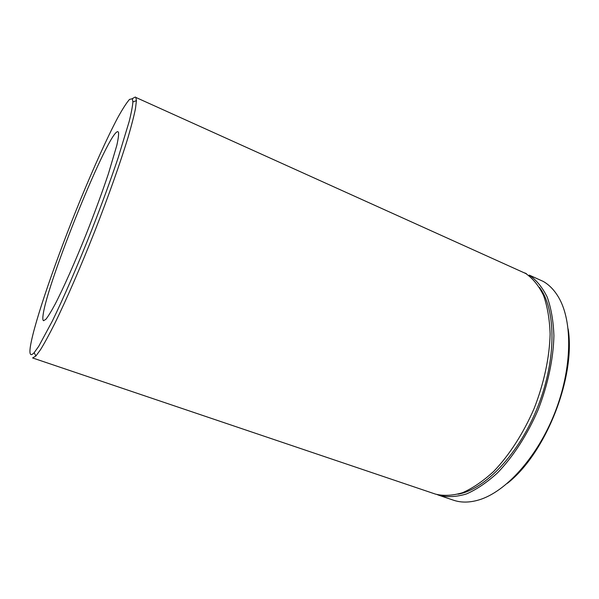 <?xml version="1.0" encoding="UTF-8"?>
<svg xmlns="http://www.w3.org/2000/svg" width="599" height="599" viewBox="0 0 599 599"><rect width="100%" height="100%" fill="white"/><g stroke="black" fill="none" stroke-linecap="round" stroke-linejoin="round"><path stroke-width="0.9" d="M30.452 346.035C29.119 354.488 30.354 356.697 34.173 352.661L38.703 346.357L52.435 320.869C63.636 297.838 77.84 265.11 91.55 230.458C101.875 203.989 110.793 179.618 118.295 157.327L129.137 121.604C131.316 112.837 132.566 106.278 132.888 101.935L132.394 98.745L129.519 99.397C126.449 102.908 122.451 109.153 117.509 118.13C107.049 137.972 93.609 167.742 80.184 200.343C56.763 257.495 34.495 321.498 30.452 346.035M135.838 97.427L136.415 100.647L135.501 108.464C134.019 115.802 131.578 125.303 128.179 136.969C120.616 161.925 108.494 196.247 94.612 231.663C80.625 267.027 66.092 300.406 54.606 323.819C49.14 334.676 44.446 343.287 40.53 349.666L35.873 356.008L32.616 357.955L435.421 494.093C443.664 496.137 452.732 495.673 462.615 492.685C472.813 488.178 483.168 481.094 493.666 471.443C509.225 455.262 523.414 433.324 534.143 408.451C544.034 383.195 549.553 357.199 550.122 334.055C549.62 319.297 547.426 306.426 543.54 295.442C538.801 285.753 532.87 278.445 525.742 273.518L135.838 97.427M568.151 328.941C575.879 377.003 545.779 453.45 507.36 483.341M439.06 495.321L453.51 500.202C461.058 502.778 469.496 502.696 478.818 499.948C505.616 492.093 537.296 457.366 554.801 412.853C572.345 368.355 572.846 321.356 558.597 297.336C554.367 290.148 549.246 284.847 543.233 281.418L529.261 275.106C536.434 280.055 542.417 287.378 547.201 297.067C551.132 308.066 553.371 320.937 553.91 335.68C553.394 358.808 547.92 384.768 538.044 409.978C527.33 434.807 513.126 456.693 497.537 472.828C487.009 482.45 476.632 489.503 466.389 493.98C456.468 496.938 447.356 497.387 439.06 495.321L437.255 494.647M118.512 132.424L117.996 131.713C109.572 128.126 46.527 283.649 43.031 315.531C42.619 318.675 42.799 320.405 43.57 320.72L45.898 319.274C48.212 316.347 51.297 311.308 55.153 304.15C63.419 288.186 74.897 262.392 86.278 233.977C94.897 212.128 102.279 192.039 108.419 173.71L116.798 145.445C118.235 138.998 118.812 134.655 118.512 132.424M524.574 272.874L526.356 273.616M132.304 98.618L135.359 97.001M539.429 287.34C556.037 309.054 556.771 358.659 537.984 406.234C519.288 453.84 484.943 489.63 457.988 494.197M34.173 352.661L35.873 356.008M132.888 101.935L136.415 100.647"/></g></svg>
